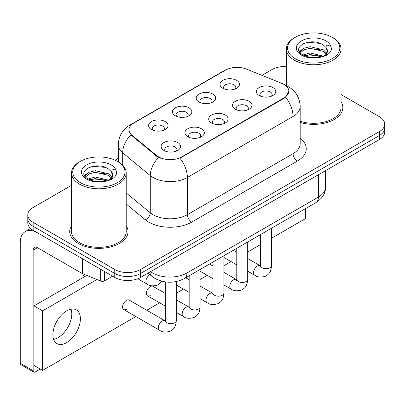 <?xml version="1.0" encoding="UTF-8"?>
<svg xmlns="http://www.w3.org/2000/svg" width="405" height="405" viewBox="0 0 405 405"><rect width="100%" height="100%" fill="white"/><g stroke="black" fill="none" stroke-linecap="round" stroke-linejoin="round"><path stroke-width="0.61" d="M199.057 102.019L199.057 102.019A9.72 5.614 180 0 1 199.057 94.081A9.72 5.614 180 0 1 212.807 94.081A9.72 5.614 180 0 1 212.807 102.019A9.72 5.614 180 0 1 199.057 102.019M211.213 102.764A6.075 3.508 0 0 0 212.007 101.027A6.075 3.508 0 0 0 210.225 98.547A6.075 3.508 0 0 0 203.609 97.787A6.075 3.508 0 0 0 199.857 101.027A6.075 3.508 0 0 0 200.652 102.764M175.259 115.759L175.259 115.759A9.72 5.614 180 0 1 175.259 107.821A9.72 5.614 180 0 1 189.003 107.821A9.72 5.614 180 0 1 189.003 115.759A9.72 5.614 180 0 1 175.259 115.759M187.409 116.503A6.075 3.508 0 0 0 188.209 114.767A6.075 3.508 0 0 0 186.427 112.286A6.075 3.508 0 0 0 179.805 111.527A6.075 3.508 0 0 0 176.053 114.767A6.075 3.508 0 0 0 176.853 116.503M151.455 129.504L151.455 129.504A9.72 5.614 180 0 1 151.455 121.566A9.72 5.614 180 0 1 165.205 121.566A9.72 5.614 180 0 1 165.205 129.504A9.72 5.614 180 0 1 151.455 129.504M163.61 130.248A6.075 3.508 0 0 0 164.405 128.512A6.075 3.508 0 0 0 162.628 126.031A6.075 3.508 0 0 0 156.006 125.266A6.075 3.508 0 0 0 152.255 128.512A6.075 3.508 0 0 0 153.049 130.248M222.856 88.28L222.856 88.28A9.72 5.614 180 0 1 222.856 80.342A9.72 5.614 180 0 1 236.606 80.342A9.72 5.614 180 0 1 236.606 88.28A9.72 5.614 180 0 1 222.856 88.28M235.011 89.024A6.075 3.508 0 0 0 235.806 87.288A6.075 3.508 0 0 0 234.029 84.807A6.075 3.508 0 0 0 227.407 84.043A6.075 3.508 0 0 0 223.656 87.288A6.075 3.508 0 0 0 224.451 89.024M235.361 109.239L235.361 109.239A9.72 5.614 180 0 1 235.361 101.301A9.72 5.614 180 0 1 249.11 101.301A9.72 5.614 180 0 1 249.11 109.239A9.72 5.614 180 0 1 235.361 109.239M247.516 109.983A6.075 3.508 0 0 0 248.311 108.246A6.075 3.508 0 0 0 246.529 105.766A6.075 3.508 0 0 0 239.907 105.001A6.075 3.508 0 0 0 236.161 108.246A6.075 3.508 0 0 0 236.955 109.983M211.557 122.978L211.557 122.978A9.72 5.614 180 0 1 211.557 115.04A9.72 5.614 180 0 1 225.307 115.04A9.72 5.614 180 0 1 225.307 122.978A9.72 5.614 180 0 1 211.557 122.978M223.712 123.722A6.075 3.508 0 0 0 224.507 121.986A6.075 3.508 0 0 0 222.73 119.505A6.075 3.508 0 0 0 216.108 118.746A6.075 3.508 0 0 0 212.357 121.986A6.075 3.508 0 0 0 213.151 123.722M187.758 136.718L187.758 136.718A9.72 5.614 180 0 1 187.758 128.78A9.72 5.614 180 0 1 201.508 128.78A9.72 5.614 180 0 1 201.508 136.718A9.72 5.614 180 0 1 187.758 136.718M199.913 137.462A6.075 3.508 0 0 0 200.708 135.726A6.075 3.508 0 0 0 198.931 133.245A6.075 3.508 0 0 0 192.309 132.486A6.075 3.508 0 0 0 188.558 135.726A6.075 3.508 0 0 0 189.353 137.462M163.959 150.463L163.959 150.463A9.72 5.614 180 0 1 163.959 142.525A9.72 5.614 180 0 1 177.704 142.525A9.72 5.614 180 0 1 177.704 150.463A9.72 5.614 180 0 1 163.959 150.463M176.109 151.207A6.075 3.508 0 0 0 176.909 149.47A6.075 3.508 0 0 0 175.127 146.99A6.075 3.508 0 0 0 168.505 146.23A6.075 3.508 0 0 0 164.754 149.47A6.075 3.508 0 0 0 165.554 151.207M259.159 95.494L259.159 95.494A9.72 5.614 180 0 1 259.159 87.556A9.72 5.614 180 0 1 272.909 87.556A9.72 5.614 180 0 1 272.909 95.494A9.72 5.614 180 0 1 259.159 95.494M271.315 96.238A6.075 3.508 0 0 0 272.109 94.502A6.075 3.508 0 0 0 270.332 92.021A6.075 3.508 0 0 0 263.711 91.262A6.075 3.508 0 0 0 259.959 94.502A6.075 3.508 0 0 0 260.754 96.238M281.845 83.395A16.402 9.472 180 0 1 284.037 84.458A16.402 9.472 180 0 1 288.841 91.155A16.402 9.472 180 0 1 284.037 97.853L181.784 156.887A16.402 9.472 180 0 1 156.75 155.621L131.979 135.194A16.402 9.472 180 0 1 129.013 129.762A16.402 9.472 180 0 1 133.817 123.064L225.458 70.156A16.402 9.472 180 0 1 246.468 69.093L281.845 83.395M71.528 225.686A29.165 16.838 0 0 0 69.706 231.544A29.165 16.838 0 0 0 78.251 243.451A29.165 16.838 0 0 0 110.028 247.101A29.165 16.838 0 0 0 128.036 231.544A29.165 16.838 0 0 0 126.213 225.686A29.165 16.838 0 0 1 128.036 231.544A29.165 16.838 0 0 1 110.028 247.101A29.165 16.838 0 0 1 78.251 243.451A29.165 16.838 0 0 1 69.706 231.544A29.165 16.838 0 0 1 71.528 225.686M288.841 91.155L285.626 97.185L284.037 98.339L179.941 158.203A21.268 12.277 60 0 1 187.373 177.471A24.305 14.033 180 0 1 153.004 177.471A24.305 14.033 180 0 1 150.28 175.598L122.68 152.842A24.305 14.033 180 0 1 118.28 144.793L118.28 161.894M71.528 185.323L33.139 207.487A18.225 10.525 0 0 0 27.798 214.928L27.798 222.866A18.225 10.525 0 0 0 33.139 230.303L114.767 277.43L114.767 273.466A18.225 10.525 0 0 0 140.545 273.466L379.409 135.553A18.225 10.525 0 0 0 384.75 128.112A18.225 10.525 0 0 1 379.409 135.553L140.545 273.466A18.225 10.525 0 0 1 114.767 273.466L33.139 226.334L114.767 273.466L114.767 269.497A18.225 10.525 0 0 0 140.545 269.497L379.409 131.584A18.225 10.525 0 0 0 384.75 124.143A18.225 10.525 0 0 0 379.409 116.706L341.02 94.537M27.798 218.897A18.225 10.525 0 0 0 33.139 226.334A18.225 10.525 0 0 1 27.798 218.897M160.436 158.203L156.75 156.34L130.876 134.794A21.268 14.221 129.5 0 0 122.68 152.842L122.68 165.245M300.176 122.452A29.165 16.838 0 0 0 342.843 107.528A29.165 16.838 0 0 0 341.02 101.665A29.165 16.838 0 0 1 342.843 107.528A29.165 16.838 0 0 1 300.176 122.452M286.34 66.526A18.225 10.525 0 0 0 272.008 69.574L261.979 75.365M118.28 158.33L115.071 160.183M27.798 214.928A18.225 10.525 0 0 0 33.139 222.365L114.767 269.497M114.767 277.43A18.225 10.525 0 0 0 140.545 277.43L379.409 139.523A18.225 10.525 0 0 0 384.75 132.081L384.75 124.143M58.057 337.659A19.44 11.224 120 0 0 71.072 309.162A19.44 11.224 120 0 1 58.057 337.659A19.44 11.224 120 0 1 53.632 339.37A19.44 11.224 120 0 0 58.057 337.659M104.561 271.542L104.561 280.842L112.62 276.19M82.357 258.719L37.437 232.784A24.305 14.033 -120 0 0 25.282 231.584A24.305 14.033 -120 0 0 20.25 242.706L20.25 363.255L33.139 370.697L33.139 250.148A6.075 3.508 60 0 1 34.395 247.369A6.075 3.508 60 0 1 37.437 247.668L82.357 273.603L82.357 258.719A3.037 1.752 0 0 0 82.762 258.916M33.139 370.697A3.037 1.752 120 0 0 33.767 372.089L20.878 364.647A3.037 1.752 -60 0 1 20.25 363.255M33.767 372.089A3.037 1.752 120 0 0 35.286 371.937L40.272 369.061M82.974 277.633L82.974 273.886M104.561 280.842A3.037 1.752 180 0 1 100.673 281.04L82.762 273.8A3.037 1.752 180 0 1 82.357 273.603M300.176 121.252A27.343 15.785 0 0 0 341.02 107.528L341.02 48.99A27.343 15.785 0 0 0 333.011 37.827L332.156 37.331A26.128 15.081 0 0 0 295.204 37.331A26.128 15.081 0 0 0 295.204 58.659A26.128 15.081 0 0 0 332.156 58.664A26.128 15.081 0 0 0 332.156 37.331L333.011 37.827M295.204 37.331L294.349 37.827A27.343 15.785 0 0 0 286.34 48.99A27.343 15.785 0 0 0 294.349 60.148A27.343 15.785 0 0 0 324.142 63.57A27.343 15.785 0 0 0 341.02 48.99M327.215 51.916L327.412 50.974A13.735 7.928 0 0 0 325.863 47.309L323.403 45.066C310.741 36.111 289.646 47.8 302.672 54.746C307.987 57.626 314.27 58.36 321.519 56.953L325.377 55.829C329.083 53.926 331.143 51.546 331.548 48.696L330.789 46.236L326.729 44.96L327.21 51.916L323.858 55.961M303.077 54.984L310.124 52.989L323.534 56.194M319.99 55.931L309.045 54.994L304.697 55.779L310.124 54.564L322.01 56.847M299.999 52.437L300.414 51.248L303.968 48.22L310.124 46.691L323.392 49.795L326.582 53.116M300.378 52.888L303.968 49.795L310.124 48.266L323.392 51.369L326.055 53.865M325.863 47.309L327.407 51.162M327.412 51.354L326.946 53.779L325.888 55.561M299.209 51.111L301.538 49.81M303.664 43.482L309.045 42.393L320.127 43.37M299.508 51.703L300.485 51.121M304.676 49.486L309.045 48.691L319.99 49.633M80.398 161.352L79.537 161.848A27.343 15.785 0 0 0 71.528 173.006L71.528 231.544A27.343 15.785 0 0 0 79.537 242.706A27.343 15.785 0 0 0 109.335 246.129A27.343 15.785 0 0 0 126.213 231.544L126.213 173.006A27.343 15.785 0 0 0 118.204 161.848L117.344 161.352A26.128 15.081 0 0 0 80.398 161.352A26.128 15.081 0 0 0 80.398 182.68A26.128 15.081 0 0 0 117.344 182.68A26.128 15.081 0 0 0 117.344 161.352L118.204 161.848M71.528 173.006A27.343 15.785 0 0 0 79.537 184.169A27.343 15.785 0 0 0 109.335 187.591A27.343 15.785 0 0 0 126.213 173.006M112.403 175.937L112.605 174.99A13.735 7.928 0 0 0 111.051 171.33L108.596 169.088C95.934 160.132 74.839 171.821 87.86 178.767C93.18 181.648 99.463 182.382 106.707 180.969L110.565 179.845C114.276 177.942 116.331 175.567 116.741 172.717L115.982 170.257L111.922 168.981L112.398 175.932L109.046 179.982M88.265 179.005L95.317 177.01L108.727 180.21M105.178 179.952L94.233 179.01L89.885 179.8L95.317 178.585L107.198 180.863M85.187 176.453L85.602 175.269L89.161 172.236L95.317 170.707L108.58 173.811L111.775 177.137M85.566 176.909L89.161 173.811L95.317 172.287L108.58 175.385L111.243 177.881M111.051 171.33L112.595 175.183M112.605 175.375L112.139 177.795L111.081 179.582M84.402 175.132L86.726 173.826M88.852 167.503L94.233 166.409L105.32 167.392M84.696 175.719L85.673 175.137M89.87 173.502L94.233 172.712L105.178 173.649M176.302 281.556L176.302 320.517C175.679 328.227 173.456 329.052 170.399 331.158C165.883 332.556 162.253 332.242 159.504 330.217A5.468 3.159 -60 0 1 158.669 325.833A5.468 3.159 -60 0 1 162.238 321.013A5.468 3.159 -60 0 1 162.481 320.882A5.468 3.159 -60 0 1 164.972 320.745L129.185 300.08A5.468 3.159 120 0 0 126.451 300.353A5.468 3.159 120 0 0 122.882 305.173A5.468 3.159 120 0 0 123.717 309.552A5.468 3.159 120 0 0 126.451 309.283M165.361 293.488L152.989 286.34A5.468 3.159 120 0 0 150.255 286.613A5.468 3.159 120 0 0 146.681 291.428A5.468 3.159 120 0 0 147.516 295.812A5.468 3.159 120 0 0 150.255 295.539M66.648 342.62A19.44 11.224 120 0 0 79.35 325.483A19.44 11.224 120 0 0 76.368 309.906A19.44 11.224 120 0 0 66.648 310.868A19.44 11.224 120 0 0 53.946 328.004A19.44 11.224 120 0 0 56.928 343.582A19.44 11.224 120 0 0 66.648 342.62M271.502 238.236L305.517 218.599L305.517 208.621M96.896 279.516L42.591 310.868L42.591 370.398L135.847 316.558M146.787 310.245L159.651 302.813M176.302 293.205L183.45 289.074M200.1 279.46L207.254 275.334M223.899 265.72L231.052 261.589M247.703 251.981L260.567 244.549M86.791 275.43L34 305.907L34 365.437L42.591 370.398M42.591 310.868L34 305.907M181.784 156.887L181.784 157.373M156.75 155.621L156.75 156.34M131.979 135.194L131.979 135.913M284.037 97.853L284.037 98.339M300.176 138.176A30.38 17.537 180 0 1 297.356 161.104L191.666 222.122A6.075 3.508 60 0 1 187.373 214.68L293.058 153.662A24.305 14.033 0 0 0 300.176 143.74L300.176 106.535A24.305 14.033 180 0 1 293.058 116.453A21.268 12.277 -120 0 0 285.626 97.185M191.666 222.122A30.38 17.537 180 0 1 148.706 222.122A30.38 17.537 180 0 1 145.304 219.778L126.213 204.034M158.563 157.464A21.268 14.221 129.5 0 0 150.28 175.598L150.28 212.807A24.305 14.033 0 0 0 153.004 214.68A24.305 14.033 0 0 0 187.373 214.68L187.373 177.471L293.058 116.453L293.058 153.662A6.075 3.508 60 0 0 297.356 161.104M300.176 106.535C299.766 97.792 295.923 91.241 288.654 86.878L285.586 85.384A21.268 9.958 112 0 0 285.297 85.278M132.01 124.31A21.268 12.277 -120 0 0 129.802 125.135C122.533 129.504 118.695 136.055 118.28 144.793M129.802 125.135L223.671 70.941A21.268 12.277 60 0 1 225.286 70.257M140.545 269.497L140.545 277.43M379.409 131.584L379.409 139.523M33.139 222.365L33.139 230.303M126.213 192.962L150.28 212.807A6.075 4.065 -50.5 0 1 145.304 219.778M150.559 271.649A24.305 14.033 0 0 0 152.574 272.97A24.305 14.033 0 0 0 186.943 272.97L318.406 197.068A24.305 14.033 0 0 0 325.524 187.145C325.701 193.175 322.491 198.339 315.89 202.632L184.427 278.529A12.15 7.017 60 0 0 186.943 272.97L186.943 250.644M318.406 174.742L318.406 197.068A12.15 7.017 60 0 1 315.89 202.632M149.896 272.033A12.15 8.125 129.5 0 0 152.072 276.448L148.027 273.112M271.502 228.258L271.502 265.553A5.468 3.159 180 0 1 269.649 267.923A5.468 3.159 180 0 1 262.167 267.786A5.468 3.159 180 0 1 260.567 265.553L260.39 266.733L260.881 266.328M271.502 265.553C270.884 273.264 268.657 274.089 265.604 276.195C261.088 277.592 257.453 277.278 254.71 275.248A5.468 3.159 -60 0 1 253.869 270.869A5.468 3.159 -60 0 1 257.443 266.05A5.468 3.159 -60 0 1 257.686 265.918A5.468 3.159 -60 0 1 260.177 265.776L260.552 265.974M247.703 241.998L247.703 279.293A5.468 3.159 180 0 1 245.85 281.662A5.468 3.159 180 0 1 238.368 281.526A5.468 3.159 180 0 1 236.768 279.293L236.591 280.473L237.077 280.073M247.703 279.293C247.08 287.003 244.858 287.828 241.805 289.934C237.284 291.332 233.655 291.018 230.906 288.993A5.468 3.159 -60 0 1 230.07 284.609A5.468 3.159 -60 0 1 233.639 279.789A5.468 3.159 -60 0 1 233.882 279.658A5.468 3.159 -60 0 1 236.378 279.521L236.748 279.718M223.899 255.737L223.899 293.038A5.468 3.159 180 0 1 222.051 295.402A5.468 3.159 180 0 1 214.569 295.27A5.468 3.159 180 0 1 212.964 293.038L212.792 294.217L213.278 293.812M223.899 293.038C223.282 300.748 221.059 301.573 218.001 303.674C213.486 305.071 209.856 304.757 207.107 302.732A5.468 3.159 -60 0 1 206.266 298.348A5.468 3.159 -60 0 1 209.841 293.534A5.468 3.159 -60 0 1 210.084 293.402A5.468 3.159 -60 0 1 212.574 293.26L212.949 293.458M200.1 269.482L200.1 306.777A5.468 3.159 180 0 1 198.248 309.147A5.468 3.159 180 0 1 190.765 309.01A5.468 3.159 180 0 1 189.165 306.777L188.988 307.957L189.479 307.552M200.1 306.777C199.478 314.488 197.255 315.313 194.203 317.419C189.687 318.816 186.052 318.502 183.308 316.472A5.468 3.159 -60 0 1 182.468 312.093A5.468 3.159 -60 0 1 186.042 307.274A5.468 3.159 -60 0 1 186.285 307.142A5.468 3.159 -60 0 1 188.776 307L189.15 307.198M176.302 320.517A5.468 3.159 180 0 1 174.449 322.886A5.468 3.159 180 0 1 166.966 322.75A5.468 3.159 180 0 1 165.361 320.517L165.189 321.697L165.675 321.297M149.982 274.722L149.982 274.722A5.468 3.159 -60 0 0 149.739 274.853A5.468 3.159 -60 0 0 146.165 279.673A5.468 3.159 -60 0 0 147.005 284.057L137.791 278.736M33.139 250.148L37.437 247.668M82.762 258.957L82.762 273.8M100.673 281.04L100.673 269.295M330.789 46.236A17.38 10.034 0 0 0 325.969 40.9A17.38 10.034 0 0 0 301.391 40.9A17.38 10.034 0 0 0 301.391 55.09A17.38 10.034 0 0 0 321.519 56.953M323.686 56.401A13.735 7.928 0 0 0 327.392 51.42M115.982 170.257A17.38 10.034 0 0 0 111.162 164.921A17.38 10.034 0 0 0 86.579 164.921A17.38 10.034 0 0 0 86.579 179.111A17.38 10.034 0 0 0 106.707 180.969M108.879 180.422A13.735 7.928 0 0 0 112.585 175.441M223.671 70.941L227.575 69.128M285.586 85.384L285.267 85.252M184.427 278.529C174.646 283.444 164.87 283.444 155.09 278.529L152.072 276.448M325.524 187.145L325.524 170.637M254.71 275.248L247.703 271.203M236.768 264.89L223.899 257.464M260.567 234.571L260.567 265.553M260.177 265.776L247.703 258.577M236.768 252.264L233.346 250.285M230.906 288.993L223.899 284.948M212.964 278.63L200.1 271.203M236.768 248.311L236.768 279.293M236.378 279.521L223.899 272.317M212.964 266.004L209.542 264.03M207.107 302.732L200.1 298.688M189.165 292.375L176.302 284.948M212.964 262.055L212.964 293.038M212.574 293.26L200.1 286.057M189.165 279.744L185.743 277.769M183.308 316.472L176.302 312.427M165.361 306.114L147.516 295.812M189.165 275.795L189.165 306.777M188.776 307L176.302 299.801M159.504 330.217L123.717 309.552M165.361 281.921L165.361 320.517M164.972 320.745L165.346 320.942M82.974 275.157L85.121 276.392M147.005 284.057C149.698 286.072 153.328 286.386 157.899 284.998L161.995 281.278M25.282 231.584L30.628 228.496M286.34 85.703L286.34 48.99"/></g></svg>
